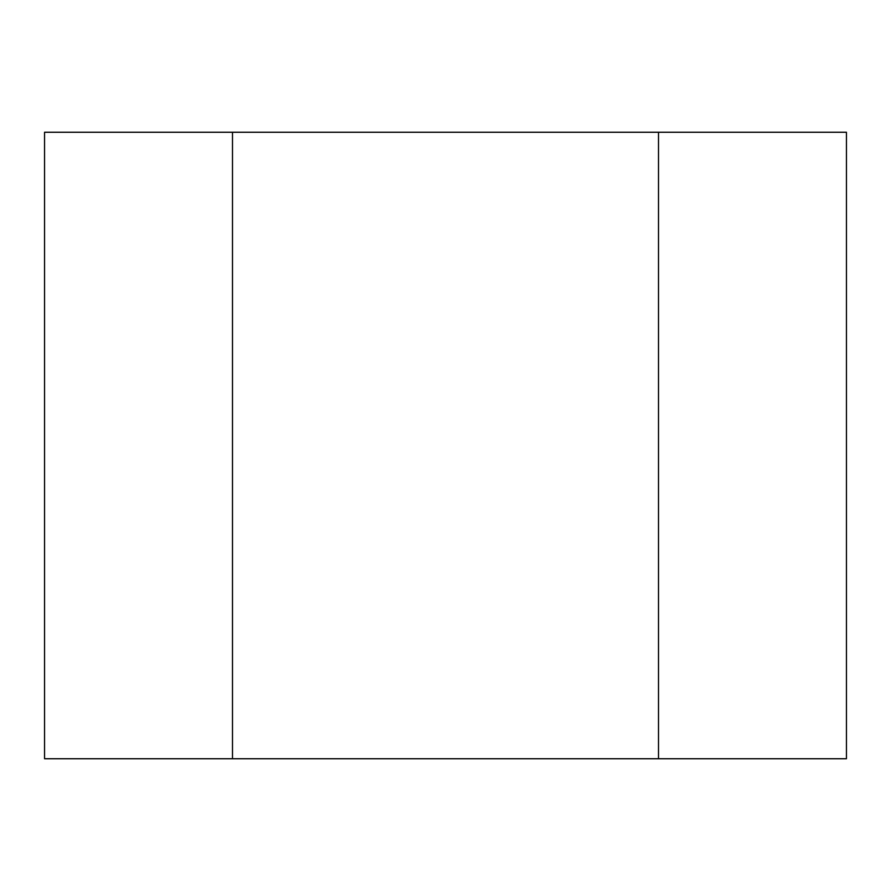 <?xml version="1.0" encoding="UTF-8"?>
<svg xmlns="http://www.w3.org/2000/svg" width="891" height="891" viewBox="0 0 891 891"><rect width="100%" height="100%" fill="white"/><g stroke="black" fill="none" stroke-linecap="round" stroke-linejoin="round"><path stroke-width="1.34" d="M658.505 758.742L658.505 132.258L846.45 132.258L846.45 758.742L232.495 758.742L232.495 132.258L658.505 132.258L658.505 758.742M44.55 758.742L44.55 132.258L232.495 132.258L232.495 758.742L44.55 758.742"/></g></svg>
